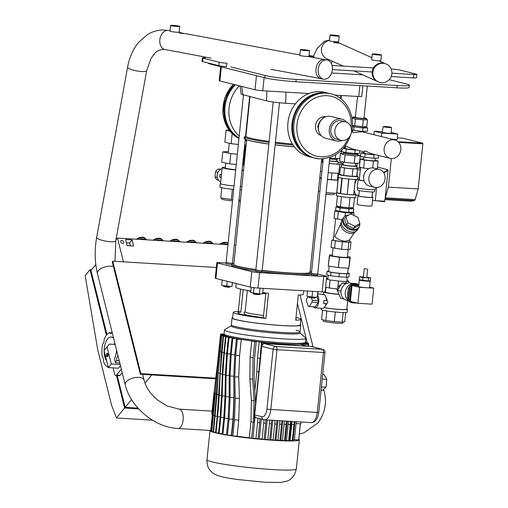 <?xml version="1.0" encoding="UTF-8"?>
<svg xmlns="http://www.w3.org/2000/svg" width="508" height="508" viewBox="0 0 508 508"><rect width="100%" height="100%" fill="white"/><g stroke="black" fill="none" stroke-linecap="round" stroke-linejoin="round"><path stroke-width="0.76" d="M145.009 383.115L151.702 374.936L215.633 378.79L140.341 374.25L140.837 373.647L112.738 261.207L216.344 267.456M140.341 374.25L112.243 261.817L112.738 261.207M297.434 303.498L307.251 342.786M215.709 378.162L140.837 373.647M120.637 366.344A16.415 7.83 93.5 0 1 119.659 366.725M106.407 355.924A1.727 0.826 93.5 0 1 106.47 354.152A1.727 0.826 93.5 0 1 107.252 353.289A1.727 0.826 93.5 0 1 107.893 354.108A1.727 0.826 93.5 0 1 107.823 355.873A1.727 0.826 93.5 0 1 107.042 356.737A1.727 0.826 93.5 0 1 106.407 355.924M107.975 354.749L107.804 355.822L107.677 355.327L107.271 355.429L108.039 355.155M107.518 355.117L107.512 354.267L108.134 354.825M120.682 241.865A1.727 1.27 -140.7 0 1 120.86 240.862A1.727 1.27 -140.7 0 1 122.434 240.633A1.727 1.27 -140.7 0 1 123.711 242.049A1.727 1.27 -140.7 0 1 123.533 243.053A1.727 1.27 -140.7 0 1 121.958 243.281A1.727 1.27 -140.7 0 1 120.682 241.865M127.095 245.624L125.565 239.516L132.131 239.909L133.661 246.018L127.095 245.624M130.372 245.821L129.654 242.938L126.371 242.741M132.131 239.909L129.654 242.938M120.479 365.722L118.453 368.198L108.35 367.589L104.07 350.476L109.347 344.094L115.164 344.443M107.048 346.843L111.322 363.95L108.35 367.589M120.174 364.484L111.322 363.95M116.542 349.955A12.954 6.185 93.5 0 1 114.491 358.692L115.494 362.712L119.793 362.972M107.677 355.327L108.185 355.327M107.633 354.768L107.969 354.565M107.753 354.825L108.255 354.889M107.556 354.857L108.077 354.889M107.556 355.263L108.064 355.263M121.349 369.189L116.529 375.069A2.877 1.372 93.5 0 1 115.748 375.501A2.877 1.372 93.5 0 1 114.681 374.142L113.113 367.875M114.776 342.887A12.954 6.185 -86.5 0 0 114.256 344.392M119.209 360.636L116.561 360.477A17.564 8.382 93.5 0 1 115.494 362.712M106.731 361.112A12.954 6.185 93.5 0 1 104.134 350.723M104.14 350.393A12.954 6.185 93.5 0 1 111.131 336.982A12.954 6.185 93.5 0 1 113.627 338.309M116.561 360.477A4.318 2.064 93.5 0 1 117.989 355.746M112.185 332.518A4.318 2.064 93.5 0 1 110.744 333.534A4.318 2.064 93.5 0 1 109.607 332.67L111.976 332.816M108.261 367.246A17.564 8.382 93.5 0 1 103.448 361.328A4.318 2.064 93.5 0 0 102.305 356.749A17.564 8.382 93.5 0 1 102.705 344.087A4.318 2.064 93.5 0 0 104.146 339.344A17.564 8.382 93.5 0 1 109.607 332.67M122.212 372.662L120.066 375.285A2.877 1.372 93.5 0 1 119.285 375.717L115.748 375.501M228.035 244.157L223.768 243.897L222.796 244.411M213.074 243.827L212.935 243.243L207.099 242.894L206.127 243.408M196.406 242.824L196.259 242.24L190.43 241.891L189.459 242.405M179.737 241.814L179.591 241.236L173.761 240.881L172.79 241.395M163.068 240.811L162.922 240.233L157.093 239.878L156.121 240.392M146.399 239.808L146.253 239.224L140.424 238.874L139.452 239.389M173.907 241.465L173.761 240.881M157.239 240.462L157.093 239.878M140.57 239.452L140.424 238.874M190.576 242.468L190.43 241.891M207.245 243.478L207.099 242.894M223.914 244.481L223.768 243.897M91.516 269.78L90.011 269.691L85.16 275.615L97.695 349.631L111.62 405.359L116.434 417.989L152.438 420.16M90.011 269.691L106.407 335.274M116.472 375.545L124.593 408.026L138.659 408.876M117.227 375.59L125.165 407.34L137.96 408.115M95.809 264.541L90.951 270.466L106.978 334.588M124.593 408.026L116.434 417.989M227.971 244.723L117.494 238.061L115.913 239.992M235.807 245.199L234.302 245.104M131.553 399.542L125.165 407.34M117.494 238.061L123.438 261.855M386.378 64.097L385.667 63.773A9.792 9.493 114.2 0 0 372.231 71.406A9.792 9.493 114.2 0 0 377.647 81.636L378.365 81.959A9.792 9.493 114.2 0 0 391.801 74.32A9.792 9.493 114.2 0 0 381.222 63.386A9.792 9.493 114.2 0 0 378.365 81.959M323.469 79.204L321.266 78.797A9.792 7.042 -79.4 0 1 320.497 78.588A9.792 7.042 -79.4 0 1 316.255 67.342A9.792 7.042 -79.4 0 1 324.86 59.55L327.063 59.957A9.792 7.042 -79.4 0 1 327.831 60.166A9.792 7.042 -79.4 0 1 332.073 71.418A9.792 7.042 -79.4 0 1 323.469 79.204A9.792 7.042 -79.4 0 1 322.701 79A9.792 7.042 -79.4 0 1 318.459 67.748A9.792 7.042 -79.4 0 1 327.063 59.957M330.06 35.084L329.47 40.792A4.604 0.362 5.9 0 0 336.213 41.808A4.604 0.362 5.9 0 0 338.633 41.739L339.223 36.03A4.604 0.362 5.9 0 0 332.48 35.014A4.604 0.362 5.9 0 0 330.06 35.084A4.604 0.362 5.9 0 0 336.798 36.1A4.604 0.362 5.9 0 0 339.223 36.03M372.262 54.026L371.672 59.741A4.604 0.362 5.9 0 0 378.416 60.757A4.604 0.362 5.9 0 0 380.841 60.687L381.425 54.978A4.604 0.362 5.9 0 0 374.688 53.962A4.604 0.362 5.9 0 0 372.262 54.026A4.604 0.362 5.9 0 0 379.006 55.042A4.604 0.362 5.9 0 0 381.425 54.978M179.756 26.416L179.165 32.125A4.604 0.362 -174.1 0 1 176.746 32.195A4.604 0.362 -174.1 0 1 170.002 31.178L170.593 25.47A4.604 0.362 -174.1 0 1 173.012 25.4A4.604 0.362 -174.1 0 1 179.756 26.416A4.604 0.362 -174.1 0 1 177.336 26.486A4.604 0.362 -174.1 0 1 170.593 25.47M309.562 50.641L308.972 56.35A4.604 0.362 -174.1 0 1 306.553 56.42A4.604 0.362 -174.1 0 1 299.809 55.404L300.393 49.695A4.604 0.362 -174.1 0 1 302.819 49.625A4.604 0.362 -174.1 0 1 309.562 50.641A4.604 0.362 -174.1 0 1 307.137 50.711A4.604 0.362 -174.1 0 1 300.393 49.695M338.023 42.805L335.185 42.094L333.629 42.647L339.566 43.18M179 51.975L177.483 51.81M179.045 51.975L181.883 52.686M184.588 33.661L179.419 33.058L181.026 32.798L183.909 33.509M391.154 69.005L392.227 69.069A5.759 0.451 -174.1 0 1 399.98 70.053L416.185 74.124A5.759 0.451 -174.1 0 1 416.865 74.409A5.759 0.451 -174.1 0 1 413.836 74.492L391.909 73.171M332.054 65.443L373.444 67.939M202.305 57.887L201.949 61.316A5.759 0.451 5.9 0 0 202.622 61.601L218.834 65.672A5.759 0.451 5.9 0 0 226.581 66.65L226.936 63.227A5.759 0.451 -174.1 0 1 219.183 62.243L202.978 58.172A5.759 0.451 -174.1 0 1 202.305 57.887A5.759 0.451 -174.1 0 1 205.327 57.804M331.61 72.987L362.769 74.86M391.179 76.575L413.48 77.921A5.759 0.451 5.9 0 0 416.509 77.832L416.865 74.409M372.154 71.984L332.365 69.583M342.055 140.481A11.227 9.83 -75.9 0 1 337.985 141.192A11.227 9.83 -75.9 0 1 336.404 140.945A11.227 9.83 -75.9 0 1 329.413 128.556A11.227 9.83 -75.9 0 1 340.284 118.923A11.227 9.83 -75.9 0 1 341.865 119.164A11.227 9.83 -75.9 0 1 346.634 122.244M336.404 140.945L325.596 138.233A11.227 9.83 -75.9 0 1 318.605 125.844A11.227 9.83 -75.9 0 1 329.482 116.211A11.227 9.83 -75.9 0 1 331.064 116.453L341.865 119.164M342.214 140.494A9.5 8.319 -75.9 0 1 340.874 140.291A9.5 8.319 -75.9 0 1 334.956 129.807A9.5 8.319 -75.9 0 1 344.157 121.647A9.5 8.319 -75.9 0 1 345.497 121.857A9.5 8.319 -75.9 0 1 351.415 132.34A9.5 8.319 -75.9 0 1 342.214 140.494M340.874 140.291L336.823 139.268A9.5 8.319 -75.9 0 1 330.905 128.784A9.5 8.319 -75.9 0 1 340.106 120.631A9.5 8.319 -75.9 0 1 341.446 120.841L345.497 121.857M323.742 117.799L323.082 117.761L322.396 118.847M323.609 117.894L323.082 117.761M319.018 124.181L317.614 126.39L318.421 128.416M318.497 126.606L317.614 126.39M364.026 117.837A6.794 0.533 -174.1 0 1 366.446 118.497A6.794 0.533 -174.1 0 1 362.877 118.599A6.794 0.533 -174.1 0 1 352.927 117.1A6.794 0.533 -174.1 0 1 355.435 116.948M366.446 118.497L366.332 119.64A6.794 0.533 -174.1 0 1 362.756 119.742A6.794 0.533 -174.1 0 1 352.812 118.243L352.927 117.1M351.961 118.186L355.378 119.05L363.315 119.882L362.604 126.733L366.795 126.632L367.5 119.78L366.344 119.488M352.825 118.078L351.942 118.097M362.604 126.733L352.419 125.336M354.673 125.901L355.378 119.05M363.315 119.882L367.5 119.78M367.309 86.036L363.982 118.243A4.318 0.337 -174.1 0 1 361.715 118.307A4.318 0.337 -174.1 0 1 355.39 117.354L357.549 96.463M369.589 280.829A5.474 0.432 -174.1 0 1 370.205 281.095L369.526 287.661A5.474 0.432 -174.1 0 1 366.649 287.744A5.474 0.432 -174.1 0 1 358.642 286.537L359.321 279.971A5.474 0.432 -174.1 0 1 359.772 279.851M370.205 281.095A5.474 0.432 -174.1 0 1 367.328 281.178A5.474 0.432 -174.1 0 1 359.321 279.971M369.068 280.88L369.062 280.975A4.318 0.337 -174.1 0 1 366.789 281.038A4.318 0.337 -174.1 0 1 360.47 280.086L360.477 279.991M366.782 269.03L364.255 268.649L366.782 269.03M367.69 269.005L366.808 277.571L365.9 277.597L363.372 277.216L364.255 268.649M366.846 277.165L370.662 277.901L362.96 277.584L359.518 276.879L363.41 276.847M370.662 277.901L370.364 280.759L368.23 280.956L359.22 279.737L359.518 276.879M368.23 280.956L368.529 278.098M362.661 280.441L362.96 277.584M359.581 287.318L373.723 288.169L372.072 304.159L357.924 303.308L359.581 287.318L352.019 285.42L358.718 285.82M369.583 287.128L373.723 288.169M352.019 285.42L350.361 301.409L357.924 303.308M358.826 284.759L351.784 284.334A1.727 1.511 104.1 0 0 350.088 285.96L348.615 300.234A1.727 1.511 104.1 0 0 349.707 302L350.787 302.273A1.727 1.511 -75.9 0 1 349.695 300.507L351.168 286.226A1.727 1.511 -75.9 0 1 352.863 284.607L358.807 284.969M354.882 302.539L351.034 302.311A1.727 1.511 -75.9 0 1 350.787 302.273A10.363 9.074 -75.9 0 0 351.206 302.571L352.285 302.838A10.363 9.074 -75.9 0 1 351.587 302.343M357.492 167.989L356.819 167.824M360.521 168.173L356.806 167.951M356.978 175.882L357.403 169.685M357.613 169.736L360.343 169.901M356.794 168.091L360.509 168.313M391.497 158.591A9.5 8.319 -75.9 0 1 390.157 158.388A9.5 8.319 -75.9 0 1 384.245 147.904A9.5 8.319 -75.9 0 1 393.446 139.751A9.5 8.319 -75.9 0 1 394.786 139.954A9.5 8.319 -75.9 0 1 400.698 150.438A9.5 8.319 -75.9 0 1 391.497 158.591M394.786 139.954L362.274 131.794L353.079 132.556L352.457 131.788L352.615 130.213M355.695 149.733A5.759 0.451 -174.1 0 1 345.872 148.692A5.759 0.451 -174.1 0 1 345.192 148.399L345.402 146.387L346.126 146.19L352.241 148.869L364.236 151.879M374.599 154.483A5.759 0.451 -174.1 0 1 364.776 153.435A5.759 0.451 -174.1 0 1 364.103 153.149L364.312 151.13L365.036 150.933L371.151 153.613L390.157 158.388M364.731 126.683L364.642 127.546A5.931 0.464 -174.1 0 1 361.525 127.635A5.931 0.464 -174.1 0 1 352.844 126.327L352.933 125.463M363.531 156.972L363.284 159.41A5.931 0.464 5.9 0 0 371.964 160.719A5.931 0.464 5.9 0 0 375.082 160.63L375.336 158.178M344.627 152.229L344.551 152.952A5.931 0.464 5.9 0 0 353.231 154.261A5.931 0.464 5.9 0 0 356.349 154.172L356.425 153.435M356.387 153.816A7.487 0.584 -174.1 0 1 357.899 154.33A7.487 0.584 -174.1 0 1 353.962 154.445A7.487 0.584 -174.1 0 1 343.002 152.794A7.487 0.584 -174.1 0 1 344.589 152.597M341.795 150.019L341.643 151.479L345.853 152.54L346.208 149.111L355.13 150.05L354.781 153.48L345.853 152.54M345.237 147.974L343.662 148.012M343.332 148.387L346.208 149.111M359.759 150.755L359.493 153.359L354.781 153.48M355.13 150.05L356.787 150.012M364.147 152.718L360.909 152.8L360.553 156.223L364.763 157.283L365.119 153.854L374.04 154.794L373.685 158.223L364.763 157.283M360.909 152.8L365.119 153.854M378.67 155.499L378.403 158.102L373.685 158.223M374.04 154.794L375.691 154.756M352.889 125.921L352.393 125.933M352.349 126.632L362.953 127.997L367.671 127.876L364.687 127.127M367.671 127.876L367.316 131.305L362.598 131.42L351.949 130.048M353.676 130.48L354.032 127.057M362.598 131.42L362.953 127.997M343.09 321.951L342.983 323.044A9.989 0.781 -174.1 0 1 335.42 323.024A9.989 0.781 -174.1 0 1 324.275 321.488A9.989 0.781 -174.1 0 1 323.107 320.986L323.215 319.894M321.348 308.267L321.221 309.537A13.043 1.022 5.9 0 0 340.309 312.414A13.043 1.022 5.9 0 0 347.167 312.223L347.459 309.366A13.043 1.022 5.9 0 0 346.837 308.978M324.199 307.594A13.043 1.022 5.9 0 0 340.608 309.562A13.043 1.022 5.9 0 0 347.459 309.366M325.66 289.814A4.896 4.286 -75.9 0 1 325.406 289.363M325.33 290.055A5.328 4.661 104.1 0 0 325.596 290.43M326.466 279.089L330.086 279.997L329.26 287.992A11.519 0.902 5.9 0 0 329.311 287.998L337.077 288.982L337.877 287.458A4.896 4.286 -75.9 0 1 340.754 285.134M338.9 293.986L336.734 288.9M348.456 300.755L346.627 300.298A8.871 7.76 -75.9 0 1 344.157 299.117A8.871 7.76 -75.9 0 1 344.056 299.034A8.871 7.76 -75.9 0 1 340.995 291.3A8.871 7.76 -75.9 0 1 341.014 291.154A8.871 7.76 -75.9 0 1 345.624 283.877A8.871 7.76 -75.9 0 1 345.738 283.813A8.871 7.76 -75.9 0 1 349.695 282.899A8.871 7.76 -75.9 0 1 350.945 283.096L352.774 283.553M348.069 291.097L347.669 294.964A9.557 8.369 -75.9 0 1 348.069 291.097L348.323 288.608L349.409 288.881A10.363 9.074 -75.9 0 1 349.866 288.099M355.321 284.143A9.557 8.369 -75.9 0 1 357.054 284.048A9.557 8.369 -75.9 0 1 358.407 284.251A9.557 8.369 -75.9 0 1 358.75 284.347L353.124 284.01L358.845 284.563M348.666 300.92A9.557 8.369 -75.9 0 1 345.789 290.017A9.557 8.369 -75.9 0 1 354.628 283.439A9.557 8.369 -75.9 0 1 355.975 283.642L358.407 284.251M324.275 307.524A12.383 0.972 5.9 0 0 340.296 309.48A12.383 0.972 5.9 0 0 346.805 309.296L347.707 300.565M323.723 291.973A12.383 0.972 5.9 0 0 339.077 294.437M325.666 296.481L327.876 302.076L325.006 306.521M317.627 295.104A7.055 3.365 93.5 0 1 318.719 301.669A7.055 3.365 93.5 0 1 314.985 307.886A7.055 3.365 93.5 0 1 313.315 306.775M323.583 303.238L326.079 303.536L323.552 303.384A7.055 3.365 -86.5 0 0 323.767 301.974A7.055 3.365 -86.5 0 0 323.844 300.533L326.371 300.685A7.055 3.365 -86.5 0 0 324.364 294.621L321.843 294.469A7.055 3.365 -86.5 0 0 320.885 294.107L317.748 293.916M321.272 294.176L322.993 294.538M327.914 278.651L326.485 278.879M330.086 279.997A11.519 0.902 5.9 0 0 330.137 280.003L338.468 281.064A11.519 0.902 5.9 0 0 338.538 281.07L346.215 281.534A11.519 0.902 5.9 0 0 346.259 281.534L348.786 281.127A11.519 0.902 5.9 0 0 348.774 281.121L346.926 280.657M308.21 296.437L306.642 298.831A6.045 2.883 93.5 0 0 306.445 300.717L308.286 306.286A6.045 2.883 93.5 0 0 308.985 306.514A6.045 2.883 93.5 0 0 309.181 306.508L312.052 302.12L318.11 302.489L315.239 306.876L309.181 306.508M317.221 297.326L318.306 300.603L312.242 300.234L311.461 297.859M312.242 300.234A6.045 2.883 93.5 0 1 312.052 302.12M318.306 300.603A6.045 2.883 93.5 0 1 318.11 302.489M315.239 306.876A6.045 2.883 93.5 0 1 315.043 306.876A6.045 2.883 93.5 0 1 314.846 306.851M314.985 307.886L322.561 308.337A7.055 3.365 -86.5 0 0 326.079 303.536M348.786 298.552A10.363 9.074 -75.9 0 1 348.494 297.72L347.415 297.453L347.669 294.964M352.285 302.838L357.27 303.143M353.835 284.461A10.363 9.074 -75.9 0 1 354.203 284.283M349.409 288.881L348.494 297.72M348.323 288.608A10.363 9.074 -75.9 0 1 350.063 286.207M352.406 284.372A10.363 9.074 -75.9 0 1 353.124 284.01M348.634 300.031A10.363 9.074 -75.9 0 1 347.415 297.453M340.97 291.224L337.458 290.341L342.157 282.924L347.116 283.223M345.669 283.807L342.157 282.924M344.087 299.11L340.576 298.228L337.458 290.341M346.215 281.534L346.043 283.159M337.877 287.458L338.538 281.07M346.088 283.166L346.259 281.534M348.786 281.127L348.596 282.924M325.933 287.153L325.425 292.081A10.655 0.838 5.9 0 0 339.02 294.291M345.707 312.534L344.761 321.685L342.176 322.097L334.334 321.621L325.819 320.542L321.621 319.488L322.586 310.147M325.819 320.542L326.803 310.966M334.334 321.621L335.324 312.02M342.176 322.097L343.167 312.547M329.26 287.992L325.641 287.084M338.468 281.064L337.795 287.579M329.311 287.998L330.137 280.003M348.215 268.18L347.675 273.374A9.557 0.749 -174.1 0 1 340.443 273.361A9.557 0.749 -174.1 0 1 329.787 271.888A9.557 0.749 -174.1 0 1 328.663 271.412L329.203 266.192M328.695 271.082L327.063 271.342L331.089 272.351L330.74 275.774L338.912 276.816L346.443 277.266L348.92 276.873L349.275 273.45L347.713 273.056M331.089 272.351L339.268 273.387L338.912 276.816M339.268 273.387L346.799 273.844L346.443 277.266M346.799 273.844L349.275 273.45M327.063 271.342L326.707 274.764L330.74 275.774M347.396 257.061A7.772 0.61 -174.1 0 1 347.555 257.2A7.772 0.61 -174.1 0 1 341.674 257.188A7.772 0.61 -174.1 0 1 333 255.994A7.772 0.61 -174.1 0 1 332.092 255.607A7.772 0.61 -174.1 0 1 332.276 255.499M328.295 266.052L329.355 255.778L339.401 257.302L338.341 267.583L328.295 266.052A11.951 0.94 5.9 0 1 328.263 266.046L329.711 254.87A11.951 0.94 -174.1 0 1 329.743 254.87L332.321 255.022M338.411 267.589L339.471 257.308L349.898 257.937L348.837 268.218L338.411 267.589A11.951 0.94 5.9 0 1 338.341 267.583M348.875 268.218L350.317 257.042L348.875 268.218A11.951 0.94 5.9 0 1 348.837 268.218M350.317 257.042A11.951 0.94 -174.1 0 0 350.285 257.035L347.447 256.597M343.192 218.072L342.03 219.85A9.214 6.217 33.2 0 0 341.662 224.403A9.214 6.217 33.2 0 0 349.199 231.508A9.214 6.217 33.2 0 0 357.454 229.934L358.616 228.156A9.214 6.217 -146.8 0 1 350.368 229.73A9.214 6.217 -146.8 0 1 342.824 222.625A9.214 6.217 -146.8 0 1 343.192 218.072A9.214 6.217 -146.8 0 1 343.827 217.31M354.178 232.835L349.447 240.068L345.269 241.249C340.773 240.735 337.268 239.173 334.759 236.563L340.684 224.009M349.644 239.763L349.434 241.814A8.064 0.635 -174.1 0 1 345.199 241.935A8.064 0.635 -174.1 0 1 333.394 240.157L335.61 218.757M359.734 223.78A9.1 6.134 -146.8 0 1 359.099 227.203A9.1 6.134 -146.8 0 1 353.847 229.362A9.1 6.134 -146.8 0 1 345.237 224.784A9.1 6.134 -146.8 0 1 343.872 217.24A9.1 6.134 -146.8 0 1 348.723 215.068M359.099 227.203L358.521 228.092A9.1 6.134 -146.8 0 1 353.263 230.251A9.1 6.134 -146.8 0 1 344.653 225.679A9.1 6.134 -146.8 0 1 343.287 218.129L343.872 217.24M345.878 216.637L344.481 218.77L346.52 224.949L347.916 222.815L354.927 226.27L359.893 223.539L357.848 217.361L350.837 213.906L345.878 216.637L347.916 222.815M359.893 223.539L358.496 225.673L353.53 228.403L346.52 224.949M354.927 226.27L353.53 228.403M350.977 241.897L350.209 249.32L348.075 249.657L341.592 249.263L331.083 247.504L331.851 240.081L342.36 241.84L348.844 242.233L350.977 241.897L349.466 241.516M333.432 239.827L331.851 240.081M341.332 221.971A8.636 5.823 33.2 0 0 345.389 231.546A8.636 5.823 33.2 0 0 355.784 231.426M342.049 219.818L334.093 218.383L334.861 210.96L345.37 212.719L345.021 216.065M338.328 211.83L337.56 219.253M359.054 227.273A9.214 6.217 -146.8 0 1 358.616 228.156M345.37 212.719L351.853 213.112L351.726 214.344M336.76 210.655L334.861 210.96M351.853 213.112L353.987 212.769L351.98 212.268M353.987 212.769L353.727 215.329M334.556 248.374L335.318 240.951M341.592 249.263L342.36 241.84M348.075 249.657L348.844 242.233M350.907 207.689L350.825 208.483A6.02 0.47 -174.1 0 1 346.272 208.477A6.02 0.47 -174.1 0 1 339.56 207.55A6.02 0.47 -174.1 0 1 338.855 207.251L338.931 206.458M353.409 212.23L348.698 212.35L339.769 211.411L335.559 210.356L335.915 206.927L340.125 207.982L349.047 208.921L353.765 208.807L353.409 212.23M349.047 208.921L348.698 212.35M340.125 207.982L339.769 211.411M338.893 206.851L335.915 206.927M353.765 208.807L350.863 208.077M336.836 192.443A9.792 0.768 5.9 0 0 336.575 192.583L336.283 195.44A9.792 0.768 5.9 0 0 350.609 197.599A9.792 0.768 5.9 0 0 355.759 197.453L356.051 194.596A9.792 0.768 5.9 0 0 356.006 194.513L355.422 194.475L354.159 190.335M336.575 192.583A9.792 0.768 5.9 0 0 350.907 194.742A9.792 0.768 5.9 0 0 356.051 194.596M339.712 174.066A9.792 0.768 5.9 0 0 338.461 174.314L338.169 177.165A9.792 0.768 5.9 0 0 352.501 179.324A9.792 0.768 5.9 0 0 357.645 179.178L357.937 176.327A9.792 0.768 5.9 0 0 356.768 175.831M338.461 174.314A9.792 0.768 5.9 0 0 352.793 176.473A9.792 0.768 5.9 0 0 357.937 176.327M389.255 127.508A4.102 0.324 -174.1 0 1 383.248 126.6A4.102 0.324 -174.1 0 1 385.407 126.543A4.102 0.324 -174.1 0 1 391.414 127.444A4.102 0.324 -174.1 0 1 389.255 127.508M391.414 127.444L391.325 133.204A4.604 0.362 -174.1 0 1 388.899 133.274A4.604 0.362 -174.1 0 1 382.156 132.258L383.248 126.6M373.869 134.703L374.225 131.204L381.787 133.102L381.432 136.601M382.27 131.693L374.225 131.204M397.142 139.516L397.7 134.061L381.787 133.102M397.7 134.061L391.331 132.467M397.142 139.49L391.731 139.186M391.325 158.579L388.379 187.141L385.312 197.79A1.727 0.826 93.5 0 1 385.153 198.196L388.029 170.358L387.82 169.723L377.469 167.119M385.007 199.631L409.308 201.098A64.637 30.848 -86.5 0 0 414.445 200.514A1.727 0.826 -86.5 0 0 415.112 199.587L418.179 188.938L422.84 143.828L422.631 143.186L402.888 138.233L397.307 137.897L402.914 138.239M388.379 187.141L418.179 188.938M375.977 200.762L384.537 201.701L385.153 198.196M372.516 200.565L384.848 201.193M375.285 200.73L376.644 187.56M383.858 172.955L388.029 170.358M383.603 172.555L387.82 169.723M372.631 191.973L372.11 196.996M354.838 183.744L356.743 179.407M348.647 179.019L347.25 194.443L353.695 194.831L355.289 179.432M348.844 179.038L347.25 194.443M342.202 178.213L340.614 193.573L347.059 194.393M338.398 177.362L336.81 192.691L340.614 193.573M353.701 194.748L355.422 194.475M341.503 196.666L340.449 206.839L348.977 207.734L353.485 207.62L354.508 197.695M350.031 197.561L348.977 207.734M337.452 195.936L336.429 205.829L340.449 206.839M341.846 178.156L340.258 193.554M341.217 166.98L340.443 166.999L339.674 174.422L343.7 175.431L352.228 176.327L356.73 176.219L357.499 168.796L356.743 168.605A7.804 0.61 5.9 0 1 356.737 168.612A7.804 0.61 5.9 0 0 356.737 168.612L356.991 166.154A7.804 0.61 -174.1 0 1 356.991 166.173A7.804 0.61 -174.1 0 1 349.072 165.951A7.804 0.61 -174.1 0 1 341.471 164.554A7.804 0.61 -174.1 0 1 341.471 164.535A7.804 0.61 -174.1 0 1 343.084 164.344M340.443 166.999L344.462 168.008L352.99 168.904L357.499 168.796M352.99 168.904L352.228 176.327M344.462 168.008L343.7 175.431M355.702 163.265L355.416 165.995A6.217 0.489 5.9 0 0 355.416 165.995A6.217 0.489 5.9 0 0 355.416 165.983A6.217 0.489 5.9 0 1 349.104 165.83A6.217 0.489 5.9 0 1 343.046 164.713A6.217 0.489 5.9 0 1 343.046 164.7M341.471 164.554L341.217 167.005A7.804 0.61 5.9 0 0 341.217 167.005A7.804 0.61 5.9 0 0 348.818 168.408A7.804 0.61 5.9 0 0 356.737 168.624M355.454 165.627A7.804 0.61 -174.1 0 1 356.991 166.154M360.248 155.746L359.48 163.17L354.241 163.303L344.329 162.255L345.097 154.832L355.009 155.88L360.248 155.746L357.816 155.137M354.241 163.303L355.009 155.88M344.329 162.255L339.649 161.08L340.417 153.657L345.097 154.832M342.919 153.6L340.417 153.657M334.194 193.192L334.061 194.437A7.201 0.565 -174.1 0 1 325.958 194.164M333.705 193.167A7.201 0.565 -174.1 0 1 326.111 192.735L336.499 193.332M329.597 158.979A7.055 0.552 5.9 0 0 333.845 159.353A7.055 0.552 5.9 0 0 337.553 159.252L337.636 158.496M329.394 160.909A6.217 0.489 5.9 0 0 333.248 161.252A6.217 0.489 5.9 0 0 336.518 161.163L336.696 159.423M336.556 160.795A7.804 0.61 -174.1 0 1 338.093 161.322A7.804 0.61 -174.1 0 1 333.991 161.442A7.804 0.61 -174.1 0 1 329.381 161.036M329.127 163.493A7.804 0.61 5.9 0 0 331.47 163.728A7.804 0.61 5.9 0 0 333.737 163.894A7.804 0.61 5.9 0 0 335.655 163.976A7.804 0.61 5.9 0 0 337.839 163.779L338.093 161.322M341.903 163.335A2.305 1.099 -86.5 0 0 341.198 162.687L338.722 162.535M343.154 163.652L337.985 162.35M327.47 179.572L338.023 180.213L336.76 192.462M335.655 163.976L341.459 164.668M339.674 164.224L338.728 173.355L328.174 172.72M338.087 173.317L337.388 180.048L338.023 180.213M318.389 191.167L319.862 191.535M319.742 178.029L321.221 178.403M321.278 177.87L319.773 177.781M327.489 179.343A6.077 0.476 5.9 0 0 331.273 179.68L337.388 180.048M320.453 171.177L321.932 171.552M329.12 163.582L331.47 163.728M323.12 160.007A7.804 0.61 -174.1 0 1 322.574 159.722L322.32 162.179A7.804 0.61 5.9 0 0 322.44 162.306A7.804 0.61 5.9 0 0 322.866 162.465M322.351 161.849L321.424 161.792M321.399 162.039L322.44 162.306M322.574 159.722A7.804 0.61 -174.1 0 1 323.171 159.55M341.065 153.645L341.338 151.003L340.881 150.889M340.741 151.016L341.338 151.003M339.922 158.445L335.337 158.553L335.731 154.749M335.337 158.553L329.698 157.963M374.733 187.344L369.507 186.036A9.239 8.09 -75.9 0 1 363.645 176.581A9.239 8.09 -75.9 0 1 374.009 168.104L379.235 169.418A9.239 8.09 -75.9 0 1 385.089 178.873A9.239 8.09 -75.9 0 1 374.733 187.344A9.239 8.09 -75.9 0 1 368.878 177.895A9.239 8.09 -75.9 0 1 379.235 169.418M360.604 167.373L359.321 179.781A7.772 0.61 5.9 0 0 364.115 180.842M363.595 177.381L364.103 174.422M359.359 179.426A9.011 0.705 5.9 0 0 358.089 179.654L357.264 187.649A9.011 0.705 5.9 0 0 370.459 189.63A9.011 0.705 5.9 0 0 375.196 189.497L375.406 187.484M358.089 179.654A9.011 0.705 5.9 0 0 364.16 180.95M357.619 187.884L357.403 189.967A8.636 0.679 5.9 0 0 370.046 191.872A8.636 0.679 5.9 0 0 374.587 191.745L374.802 189.662M359.366 190.608L358.819 195.885A6.623 0.521 5.9 0 0 368.51 197.345A6.623 0.521 5.9 0 0 371.989 197.25L372.535 191.967M358.845 195.612A7.487 0.584 5.9 0 0 357.956 195.796L357.073 204.362A7.487 0.584 5.9 0 0 368.033 206.013A7.487 0.584 5.9 0 0 371.964 205.899L372.853 197.339A7.487 0.584 5.9 0 0 372.021 196.977M357.956 195.796A7.487 0.584 5.9 0 0 368.916 197.447A7.487 0.584 5.9 0 0 372.853 197.339M368.91 168.688L363.639 168.135L359.429 167.075L360.255 159.08L364.465 160.141L373.393 161.08L378.104 160.96L375.126 160.21M377.279 168.929L378.104 160.96M363.322 159.004L360.255 159.08M363.639 168.135L364.465 160.141M372.688 167.907L373.393 161.08M321.405 386.937L326.015 387.217L326.835 379.305L324.002 374.536L322.694 374.46M322.224 379.025L326.835 379.305M321.062 390.284L322.364 390.36L326.015 387.217M248.107 114.967A12.211 10.687 -75.9 0 1 247.834 114.148M319.532 158.82A33.109 28.981 -75.9 0 1 314.865 158.102A33.109 28.981 -75.9 0 1 302.19 150.597A33.109 28.981 -75.9 0 1 296.628 113.506A33.109 28.981 -75.9 0 1 326.32 93.154A33.109 28.981 -75.9 0 1 330.987 93.872L329.908 93.599A33.109 28.981 104.1 0 0 325.241 92.881A33.109 28.981 104.1 0 0 293.173 121.298A33.109 28.981 104.1 0 0 313.785 157.829A33.109 28.981 104.1 0 0 314.331 157.963M321.145 135.528A9.703 8.49 -75.9 0 1 315.659 124.676A9.703 8.49 -75.9 0 1 324.999 116.637A9.703 8.49 -75.9 0 1 325.863 116.738M329.501 93.504A33.109 28.981 104.1 0 0 329.095 93.396A33.109 28.981 104.1 0 0 324.428 92.678A33.109 28.981 104.1 0 0 292.367 121.094A33.109 28.981 104.1 0 0 312.979 157.626A33.109 28.981 104.1 0 0 313.385 157.728M329.095 93.396L325.044 92.38A33.109 28.981 104.1 0 0 320.377 91.662A33.109 28.981 104.1 0 0 288.315 120.078A33.109 28.981 104.1 0 0 308.928 156.61L312.979 157.626M318.891 131.432A9.703 8.49 -75.9 0 1 318.141 127.718M318.408 125.139A9.703 8.49 -75.9 0 1 321.939 119.285M248.876 104.115A12.211 10.687 -75.9 0 1 249.307 103.334M240.1 86.023L241.167 94.221L266.56 100.863C271.336 101.924 277.698 102.73 285.655 103.283L295.408 103.873M220.662 66.688L219.221 80.664A5.759 0.451 5.9 0 0 219.894 80.95L255.01 89.764A5.759 0.451 5.9 0 0 262.763 90.748L308.908 93.529M334.632 95.079L358.737 96.533A5.759 0.451 5.9 0 0 361.766 96.45L362.871 85.763M239.376 85.839A33.109 28.981 104.1 0 0 237.363 134.322A33.109 28.981 104.1 0 0 239.198 136.093M245.161 140.062A33.109 28.981 104.1 0 0 246.609 140.703M235.325 84.823A33.109 28.981 104.1 0 0 233.312 133.306A33.109 28.981 104.1 0 0 239.014 137.909M245.104 140.595A33.109 28.981 104.1 0 0 245.18 140.614L245.104 140.595A33.109 28.981 104.1 0 0 245.986 140.818L246.577 140.964M234.512 84.62A33.109 28.981 104.1 0 0 232.499 133.102A33.109 28.981 104.1 0 0 238.989 138.163M245.18 140.614A33.109 28.981 104.1 0 0 245.586 140.71M309.055 55.518L313.5 56.147L309.016 55.893M308.578 56.458L314.02 56.794L313.5 56.147M208.21 63.005L208.204 63.094A23.031 1.81 5.9 0 0 210.909 64.243L264.928 77.8A23.031 1.81 5.9 0 0 295.942 81.731L396.964 87.821A23.031 1.81 5.9 0 0 409.073 87.478L409.308 85.192A23.031 1.81 -174.1 0 1 397.205 85.534L296.177 79.445A23.031 1.81 -174.1 0 1 265.17 75.514L230.88 66.91M389.198 79.673L406.603 84.042A23.031 1.81 -174.1 0 1 409.308 85.192M260.033 293.897L253.543 293.599L253.155 293.205M253.143 293.446L253.987 294.202L259.366 294.665L259.994 294.157M251.231 287.268L250.679 292.583L259.436 293.916L262.579 293.834L263.15 288.347M254.07 287.68L253.486 293.287M260.033 288.163L259.436 293.916M262.179 270.351A38.297 3.004 5.9 0 0 289.865 272.936A38.297 3.004 5.9 0 0 309.994 272.364L321.723 158.877M246.691 139.878L233.813 264.49A38.297 3.004 5.9 0 0 255.892 269.526M245.237 139.287L232.416 263.354L226.117 262.7L232.416 263.354L232.366 263.843M329.749 157.499L317.69 274.161L311.391 273.507L317.69 274.161L317.576 275.298L311.277 274.65L311.391 273.507L313.055 273.463M279.495 102.781L262.128 270.808L255.829 270.154L262.128 270.808L262.014 271.951L255.708 271.297L255.829 270.154L257.493 270.11M230.321 286.423L228.479 286.728L223.45 285.706M223.431 285.991L223.945 286.62L228.149 287.236L229.654 287.211L230.283 286.696M222.225 280.029L221.666 285.439L231.972 286.518L232.524 282.613M227.235 281.286L226.727 286.207M232.378 282.581L231.972 286.518M308.705 296.799L309.22 297.428L313.43 298.044L314.928 298.018L315.557 297.504L308.724 296.513M312.585 291.332L312.001 297.015L317.252 297.326L317.983 291.656M317.837 291.649L317.252 297.326M307.486 291.021L306.946 296.247L312.001 297.015M262.039 271.653A40.31 3.162 5.9 0 0 290.697 274.32A40.31 3.162 5.9 0 0 311.328 274.161M262.16 270.51A40.31 3.162 5.9 0 0 290.811 273.177A40.31 3.162 5.9 0 0 311.442 273.018M311.544 272.021A40.31 3.162 5.9 0 0 310.096 271.386M231.781 264.573L225.996 263.843L226.117 262.7L227.781 262.655M322.123 291.903A5.759 0.451 5.9 0 0 325.152 291.821L326.746 276.403A5.759 0.451 -174.1 0 1 323.717 276.485L322.123 291.903L257.969 288.036L259.563 272.618A5.759 0.451 -174.1 0 1 251.809 271.64L250.222 287.058A5.759 0.451 5.9 0 0 257.969 288.036M317.71 274.015L326.066 276.117A5.759 0.451 -174.1 0 1 326.746 276.403M233.915 263.5L232.41 263.411M226.079 263.03L219.856 262.655A5.759 0.451 -174.1 0 0 216.833 262.744L215.24 278.162A5.759 0.451 5.9 0 0 215.913 278.447L250.222 287.058M215.913 278.447L217.507 263.03A5.759 0.451 -174.1 0 1 216.833 262.744M217.507 263.03L251.809 271.64M259.563 272.618L323.717 276.485M233.915 263.512A40.31 3.162 5.9 0 0 231.807 264.287L231.692 265.43A40.31 3.162 5.9 0 0 255.759 270.84M231.807 264.287A40.31 3.162 5.9 0 0 255.873 269.697M262.706 292.614A33.973 2.667 5.9 0 0 268.503 293.262L265.906 318.389A33.973 2.667 -174.1 0 1 233.21 312.331L232.62 318.04A33.973 2.667 5.9 0 0 282.353 325.533A33.973 2.667 5.9 0 0 300.209 325.025L300.8 319.316A33.973 2.667 -174.1 0 1 295.707 320.186L298.304 295.059A33.973 2.667 5.9 0 0 303.397 294.189L303.746 290.798M295.993 317.424A33.973 2.667 -174.1 0 1 300.8 319.316M295.815 319.17A29.369 2.305 5.9 0 0 296.221 318.846A29.369 2.305 5.9 0 0 295.891 318.446M262.223 317.621A22.168 1.74 -174.1 0 1 247.498 315.22M263.576 315.468A22.168 1.74 -174.1 0 1 247.739 312.941A22.168 1.74 -174.1 0 1 245.129 311.836L247.345 290.43M265.824 293.77A22.168 1.74 -174.1 0 1 262.63 293.376L265.824 293.77M247.459 290.449L250.8 291.446A22.168 1.74 -174.1 0 1 249.98 291.243M281.915 332.454A34.55 2.711 5.9 0 0 300.076 331.94A34.55 2.711 -174.1 0 1 273.926 331.876A34.55 2.711 -174.1 0 1 235.401 326.561A34.55 2.711 -174.1 0 1 231.343 324.834A34.55 2.711 5.9 0 0 281.915 332.454M232.67 317.551A34.55 2.711 5.9 0 0 232.048 317.983A34.55 2.711 5.9 0 0 282.626 325.603A34.55 2.711 5.9 0 0 300.787 325.088A34.55 2.711 5.9 0 0 300.26 324.536M265.906 318.389L263.341 317.748L265.9 292.983M243.186 289.662L240.868 312.109L238.303 311.461L240.614 289.103M236.188 283.534L235.807 287.211A33.973 2.667 5.9 0 0 250.844 291.001M233.21 312.331A33.973 2.667 -174.1 0 1 238.303 311.461M240.868 312.109A29.369 2.305 5.9 0 0 237.795 312.807A29.369 2.305 5.9 0 0 263.341 317.748M304.152 342.932L304.108 343.319A39.732 3.118 -174.1 0 1 299.98 344.265A39.732 3.118 -174.1 0 1 265.176 342.43A39.732 3.118 -174.1 0 1 229.737 337.134A39.732 3.118 -174.1 0 1 225.063 335.153L225.108 334.766M299.974 332.937L305.581 337.928A40.888 3.207 -174.1 0 1 305.784 338.303L305.371 342.297A40.888 3.207 -174.1 0 1 274.434 342.227A40.888 3.207 -174.1 0 1 228.841 335.934A40.888 3.207 -174.1 0 1 224.034 333.889L224.447 329.895A40.888 3.207 -174.1 0 1 224.726 329.578L231.235 325.831M305.784 338.303A40.888 3.207 -174.1 0 1 274.847 338.226A40.888 3.207 -174.1 0 1 229.254 331.934A40.888 3.207 -174.1 0 1 224.447 329.895M296.018 330.213A34.55 2.711 -174.1 0 1 300.076 331.94L299.961 333.083A34.55 2.711 -174.1 0 1 273.812 333.019A34.55 2.711 -174.1 0 1 235.28 327.704A34.55 2.711 -174.1 0 1 231.223 325.977L232.048 317.983M298.818 439.153A44.914 3.524 -174.1 0 1 299.352 439.788A44.914 3.524 -174.1 0 1 265.36 439.706A44.914 3.524 -174.1 0 1 215.271 432.797A44.914 3.524 -174.1 0 1 209.994 430.555A44.914 3.524 -174.1 0 1 210.02 430.466A44.914 3.524 -174.1 0 1 210.649 430.047M261.906 344.907L262.153 342.481L266.262 343.51L306.648 346.189M254.845 390.836L256.838 371.538L258.756 372.021M302.508 344.9L302.584 344.157A40.31 3.162 -174.1 0 1 300.311 344.348L306.673 345.948M294.405 439.68L296.075 423.558L300.336 423.812L298.672 439.934L294.405 439.68A40.31 3.162 -174.1 0 1 293.072 440.03M296.075 423.558L296.266 421.71M302.584 344.157L308.172 344.494A44.914 3.524 5.9 0 0 308.477 344.405L308.286 346.291M304.279 344.157L304.324 343.745A40.31 3.162 -174.1 0 1 303.073 344.081L308.477 344.405M304.324 343.745L308.585 344.005A44.342 3.48 5.9 0 0 308.661 343.903L308.413 346.297M308.521 343.897L308.566 343.484L304.667 343.249A40.31 3.162 -174.1 0 1 304.686 343.383A40.31 3.162 -174.1 0 1 304.483 343.649L308.661 343.903M308.566 343.484A44.342 3.48 5.9 0 0 308.451 343.376L304.603 343.141A40.31 3.162 -174.1 0 0 304.324 342.894M304.825 342.748L307.683 342.919A44.342 3.48 5.9 0 0 307.41 342.798L305.035 342.652M305.378 342.265L306.057 342.303A44.342 3.48 5.9 0 0 305.645 342.176L305.391 342.163M224.149 334.175L220.999 333.985A44.914 3.524 5.9 0 0 220.694 334.067L220.656 334.474M224.263 334.283L220.694 334.067M220.612 334.988A44.342 3.48 5.9 0 0 220.726 335.096L211.849 431.61A44.342 3.48 5.9 0 1 211.582 431.489L220.612 334.988L224.511 335.223A40.31 3.162 -174.1 0 1 224.492 335.096A40.31 3.162 -174.1 0 1 224.688 334.823L220.516 334.569A44.342 3.48 5.9 0 1 220.593 334.474L224.854 334.728A40.31 3.162 -174.1 0 1 224.942 334.689M221.494 335.559A44.342 3.48 5.9 0 0 221.761 335.674L218.275 373.209L216.986 394.538L213.614 432.232A44.342 3.48 5.9 0 1 213.208 432.105L221.494 335.559L225.184 335.782A40.31 3.162 -174.1 0 1 224.574 335.331L220.726 335.096M223.12 336.169A44.342 3.48 5.9 0 0 223.526 336.296L220.212 373.844L218.84 403.2L216.052 432.892A44.342 3.48 5.9 0 1 215.513 432.759L217.176 416.636L221.456 352.292L223.12 336.169L226.695 336.385A40.31 3.162 -174.1 0 1 225.425 335.896L221.761 335.674M225.425 336.823A44.342 3.48 5.9 0 0 225.965 336.963L224.301 353.085L222.815 374.51L222.186 395.878L220.815 417.474L219.151 433.597A44.342 3.48 5.9 0 1 218.478 433.451L220.142 417.328L221.532 395.891L222.631 366.516L225.425 336.823L228.962 337.039A40.31 3.162 -174.1 0 1 227.089 336.512L223.526 336.296M228.39 337.515A44.342 3.48 5.9 0 0 229.064 337.661L227.4 353.784L226.079 375.228L225.787 396.615L224.593 418.217L222.923 434.34A44.342 3.48 5.9 0 1 222.117 434.188L223.78 418.065L225 396.615L225.361 375.234L226.727 353.638L228.39 337.515L231.953 337.731A40.31 3.162 -174.1 0 1 229.502 337.172L225.965 336.963M232.029 338.252A44.342 3.48 5.9 0 0 232.842 338.404L231.172 354.527L230.035 375.977L230.105 397.389L229.108 419.005L227.444 435.127A44.342 3.48 5.9 0 1 226.479 434.962L228.143 418.84L229.171 397.383L229.178 375.977L230.359 354.374L232.029 338.252L235.687 338.474A40.31 3.162 -174.1 0 1 232.639 337.877L229.064 337.661M236.391 339.033A44.342 3.48 5.9 0 0 237.357 339.192L235.693 355.314L234.753 376.777L235.255 398.215L234.493 419.843L232.829 435.966A44.342 3.48 5.9 0 1 231.673 435.794L233.337 419.671L234.144 398.196L233.737 376.771L234.721 355.155L236.391 339.033L240.24 339.261A40.31 3.162 -174.1 0 1 236.531 338.626L232.842 338.404M250.952 421.646L253.238 422.218L251.568 438.34L249.288 437.769L250.952 421.646L251.377 400.183L249.86 378.72L250.114 357.054L251.778 340.931A40.31 3.162 -174.1 0 1 241.256 339.427L237.357 339.192M251.778 340.931L254.768 341.687A44.914 3.524 5.9 0 0 256.229 341.859L254.565 357.981L254.152 379.451L255.524 403.219L253.556 422.3L254.051 400.85L252.724 379.438L253.098 357.81L254.768 341.687M256.838 371.538L257.537 357.956L259.201 341.833A40.31 3.162 -174.1 0 1 253.34 341.135L256.229 341.859M259.201 341.833L261.48 342.405A44.342 3.48 5.9 0 0 262.153 342.481M294.957 421.634L292.989 440.836A44.342 3.48 5.9 0 1 292.31 440.861L294.278 421.589M292.31 440.861L290.074 440.296L292.011 421.456M290.074 440.296A40.31 3.162 -174.1 0 1 289.433 440.328M291.363 421.411L289.37 440.893A44.342 3.48 5.9 0 1 288.588 440.887L290.582 421.367M261.315 419.043L259.29 439.122A44.342 3.48 5.9 0 1 258.051 439.007L260.09 418.738M288.588 440.887L286.531 440.373L288.487 421.24M286.531 440.373A40.31 3.162 -174.1 0 1 285.337 440.366M287.293 421.17L285.293 440.83A44.342 3.48 5.9 0 1 284.429 440.804L286.429 421.119M284.429 440.804L282.467 440.315L284.442 420.999M282.467 440.315A40.31 3.162 -174.1 0 1 280.861 440.265M282.823 420.897L280.816 440.671A44.342 3.48 5.9 0 1 279.876 440.626L281.883 420.84M279.876 440.626L277.971 440.15L279.952 420.726M277.971 440.15A40.31 3.162 -174.1 0 1 276.015 440.055M277.984 420.605L275.977 440.423A44.342 3.48 5.9 0 1 274.968 440.36L276.974 420.548M214.173 396.45L210.737 430.511M217.38 364.744L213.722 395.173L214.293 395.205M212.281 414.28L211.747 414.249L213.722 395.173M214.465 393.408L210.807 431.032A44.342 3.48 5.9 0 1 210.699 430.924L214.465 393.408M220.516 334.569L216.783 370.465M253.238 422.218L253.556 422.3M255.022 416.928L252.908 438.48A44.342 3.48 5.9 0 1 251.568 438.34M259.169 368.027L261.48 342.405M272.79 420.294L270.783 440.08A44.342 3.48 5.9 0 1 269.704 440.004L271.704 420.23M267.227 419.957L265.233 439.649A44.342 3.48 5.9 0 1 264.077 439.553L266.065 419.887M300.336 423.812L300.933 423.85L301.123 422.002L300.933 423.85M298.672 439.934A44.342 3.48 5.9 0 0 298.742 439.839L300.399 423.818M307.988 346.272L308.172 344.494M308.35 346.291L308.585 344.005M307.638 343.325L307.683 342.919M306.013 342.716L306.057 342.303M211.626 431.082L210.807 431.032M225.425 335.896L225.381 336.309M224.574 335.331L224.53 335.737M213.252 431.692L211.849 431.61M236.531 338.626L236.487 339.039M233.782 379.806L233.947 397.618L233.013 419.24L231.343 435.362L227.444 435.127M241.256 339.427L239.592 355.549L238.728 377.019L239.408 398.462L238.754 420.097L237.09 436.22L232.829 435.966M232.639 337.877L232.594 338.29M226.517 434.556L222.923 434.34M269.704 440.004L267.792 439.522L269.761 420.11M274.968 440.36L273.075 439.884L275.057 420.434M215.557 432.346L213.614 432.232M229.502 337.172L229.457 337.585M222.155 433.775L219.151 433.597M249.288 437.769A40.31 3.162 -174.1 0 1 237.09 436.22M231.712 435.42A40.31 3.162 -174.1 0 1 231.343 435.362M273.075 439.884A40.31 3.162 -174.1 0 1 270.821 439.738M267.792 439.522A40.31 3.162 -174.1 0 1 265.265 439.325M264.077 439.553L262.103 439.058A40.31 3.162 -174.1 0 1 259.328 438.804M258.051 439.007L255.969 438.48A40.31 3.162 -174.1 0 1 252.94 438.169M218.516 433.045L216.052 432.892M255.969 438.48L258 418.211M262.103 439.058L264.065 419.729M227.089 336.512L227.051 336.925M229.051 130.162L229.019 130.499A9.703 0.762 5.9 0 0 229.553 130.81M236.264 164.503L229.724 163.887L230.784 153.607L222.771 151.905L228.41 151.486M229.724 163.887L221.71 162.179L222.771 151.905M244.602 153.321L245.288 153.467M245.142 154.851L243.63 154.826M244.081 165.132L243.383 165.183L244.443 154.902M237.325 154.229L230.784 153.607M243.383 165.183L242.57 165.106M246.17 144.913L244.653 144.964M229.006 130.105L226.098 130.2L229.775 131.089M238.335 144.443L231.121 143.701L224.86 142.196L226.098 130.2M231.121 143.701L232.156 133.674M232.505 200.901A9.989 0.781 -174.1 0 1 221.647 198.99L221.742 198.082M240.347 201.289A9.989 0.781 -174.1 0 1 238.83 201.301M225.8 163.049L225.292 167.913A9.557 0.749 5.9 0 0 226.416 168.396A9.557 0.749 5.9 0 0 235.725 169.742M220.574 183.375A12.954 1.016 5.9 0 0 220.262 183.553L219.907 186.982A12.954 1.016 5.9 0 0 221.431 187.63A12.954 1.016 5.9 0 0 233.686 189.427M220.262 183.553A12.954 1.016 5.9 0 0 221.786 184.201A12.954 1.016 5.9 0 0 234.042 185.998A12.668 0.997 5.9 0 1 222.04 184.22A12.668 0.997 5.9 0 1 220.548 183.585L222.199 167.596A12.668 0.997 5.9 0 0 223.691 168.231A12.668 0.997 5.9 0 0 235.699 169.989M225.361 167.265A12.668 0.997 5.9 0 0 222.199 167.596M221.253 176.752A5.41 4.737 -75.9 0 1 221.278 175.781A5.41 4.737 -75.9 0 1 221.456 174.822M222.098 168.624A7.055 6.172 104.1 0 0 217.138 175.019A7.055 6.172 104.1 0 0 220.72 181.928M221.177 177.527A7.055 6.172 -75.9 0 1 221.171 177.47L219.818 177.133A7.055 6.172 -75.9 0 1 219.837 175.698A7.055 6.172 -75.9 0 1 220.116 174.276L221.469 174.612A7.055 6.172 -75.9 0 1 221.482 174.561M217.259 177.4L215.017 176.841A6.045 5.29 104.1 0 0 217.265 179.864L218.516 180.181M220.828 169.164L218.383 169.018A6.045 5.29 104.1 0 0 215.551 171.736L215.017 176.841M220.294 169.494L218.383 169.018M217.907 172.326L215.551 171.736M219.818 177.133L221.209 177.216M242.018 170.459A12.668 0.997 5.9 0 0 243.523 170.517M240.367 186.449A12.668 0.997 5.9 0 0 241.871 186.506M221.825 187.725L220.77 197.929L232.632 199.612M232.391 189.294L231.331 199.536M238.963 199.993L240.468 200.089M240.36 186.474A12.954 1.016 5.9 0 0 241.871 186.538M240.005 189.903A12.954 1.016 5.9 0 0 241.516 189.96M242.049 170.129A9.557 0.749 5.9 0 0 243.567 170.091M220.313 244.265A5.474 2.648 -14 0 1 226.193 242.761A5.474 2.648 -14 0 1 228.13 243.211M203.644 243.256A5.474 2.648 -14 0 1 209.525 241.757A5.474 2.648 -14 0 1 212.452 243.218M186.976 242.252A5.474 2.648 -14 0 1 192.856 240.748A5.474 2.648 -14 0 1 195.783 242.214M170.307 241.249A5.474 2.648 -14 0 1 176.187 239.744A5.474 2.648 -14 0 1 179.114 241.205M153.638 240.24A5.474 2.648 -14 0 1 159.518 238.741A5.474 2.648 -14 0 1 162.446 240.201M136.969 239.236A5.474 2.648 -14 0 1 142.85 237.738A5.474 2.648 -14 0 1 145.771 239.198M107.296 355.384A0.794 0.381 93.5 0 1 107.448 354.425M107.525 354.33A0.794 0.381 93.5 0 1 107.963 354.527M107.785 355.759A0.794 0.381 93.5 0 1 107.334 355.53M120.066 375.285L116.529 375.069M323.202 389.642A9.703 4.699 -14 0 1 323.215 389.655A9.703 4.699 -14 0 1 324.06 390.976C327.139 402.4 325.114 413.036 317.976 422.891L304.089 432.727L299.333 434.156M328.308 59.392A30.607 7.15 -82.7 0 0 327.203 59.988M329.508 40.386A9.703 9.411 114.2 0 0 326.885 58.757L343.294 66.123M126.155 381.965A9.703 4.699 166 0 0 125.254 384.829C130.505 407.34 154.845 427.482 177.997 428.517A9.703 4.629 93.5 0 0 180.638 427.063A9.703 4.629 93.5 0 0 183.128 419.97A9.703 4.629 93.5 0 0 179.165 409.143L167.005 405.962L157.251 399.815L151.803 394.462C147.872 389.782 145.301 385 144.082 380.124A9.703 4.699 166 0 0 132.632 378.168A9.703 4.699 166 0 0 126.155 381.965M114.973 261.341L115.754 240.856A9.703 2.083 -169.7 0 1 110.547 241.757A9.703 2.083 -169.7 0 1 104.299 240.862A9.703 2.083 -169.7 0 1 96.666 237.388L127.603 67.132A9.703 2.083 -169.7 0 0 135.242 70.612A9.703 2.083 -169.7 0 0 143.599 71.545A9.703 2.083 -169.7 0 0 146.698 70.606L151.073 58.337C154.934 53.213 155.619 50.705 163.036 49.39L165.062 49.555A9.703 6.979 -79.4 0 1 160.725 45.841A9.703 6.979 -79.4 0 1 160.877 35.833A9.703 6.979 -79.4 0 1 167.545 30.391A9.703 6.979 -79.4 0 1 168.624 30.48L170.047 30.74M113.424 266.548A9.703 4.699 166 0 0 111.055 266.16A9.703 4.699 166 0 0 104.838 266.954A9.703 4.699 166 0 0 97.46 273.615C94.717 262.109 94.45 250.031 96.666 237.388M202.978 58.172L202.622 61.601M219.183 62.243L218.834 65.672M413.836 74.492L413.48 77.921M348.615 300.234L349.695 300.507M350.088 285.96L351.168 286.226M351.784 284.334L352.863 284.607M385.096 198.749L414.445 200.514M385.312 197.79L415.112 199.587M398.659 142.367L422.84 143.828M398.012 141.707L422.631 143.186M331.972 172.949L331.273 179.68M264.236 343.675A2.877 1.372 93.5 0 1 264.458 343.649A2.877 1.372 93.5 0 1 264.579 343.668L311.055 346.469A2.877 1.372 -86.5 0 0 310.934 346.45A2.877 1.372 -86.5 0 0 310.807 346.456M311.461 346.532L322.802 349.377A2.877 2.521 -75.9 0 0 322.396 349.314L275.927 346.513A2.877 1.372 93.5 0 1 276.981 349.707L323.456 352.508A2.877 1.372 -86.5 0 0 322.396 349.314L311.055 346.469A2.877 2.521 -75.9 0 1 311.461 346.532A2.877 2.877 0 0 0 310.934 346.45L264.458 343.649A2.877 2.877 0 0 0 261.423 346.227L254.343 414.75L254.679 414.89L261.76 346.367L261.423 346.227M261.76 346.367A2.877 2.521 -75.9 0 1 264.579 343.668L275.927 346.513A2.877 2.521 -75.9 0 0 273.107 349.218L266.91 409.175A8.636 4.121 93.5 0 1 261.976 416.725L254.679 414.89A2.877 2.521 -75.9 0 0 256.502 417.836L264.693 419.805A11.519 5.499 -86.5 0 0 270.783 409.664L276.981 349.707L273.107 349.218L261.76 346.367M261.976 416.725A2.877 2.521 104.1 0 0 263.798 419.665M324.968 352.469L318.77 412.426L317.259 412.471L323.456 352.508L324.968 352.469A2.877 2.877 0 0 0 322.802 349.377M318.77 412.426C318.389 416.249 317.125 419.189 314.973 421.24C314.858 421.754 313.588 422.212 311.163 422.605A11.519 5.499 93.5 0 0 317.259 412.471L266.91 409.175M264.204 419.729A11.519 5.499 -86.5 0 0 264.693 419.805L311.163 422.605M238.957 138.443A33.109 28.981 -75.9 0 1 233.432 84.347M249.993 96.704L245.916 136.176A39.446 3.092 5.9 0 0 269.132 141.427M275.412 142.246A39.446 3.092 5.9 0 0 292.418 144.037M245.967 136.366A40.31 3.162 5.9 0 0 269.037 142.361M275.317 143.173A40.31 3.162 5.9 0 0 293.04 145.028M246.393 137.96A40.31 3.162 5.9 0 0 268.859 144.069L251.409 141.122L245.904 139.586L244.272 138.563L244.018 137.725L244.71 136.747L245.878 136.341M275.139 144.888A40.31 3.162 5.9 0 0 294.342 146.863L275.139 144.888M351.085 127.337A30.81 26.968 104.1 0 0 327.165 95.707A30.81 26.968 104.1 0 0 298.971 116.084A30.81 26.968 104.1 0 0 306.737 151.073A30.81 26.968 104.1 0 0 320.853 156.807A30.81 26.968 104.1 0 0 348.386 138.093M242.862 94.913L241.757 86.436M285.655 103.283L286.004 92.145M266.878 90.996L266.56 100.863M221.355 66.865L219.894 80.95M256.47 75.673L255.01 89.764M264.122 77.597L262.763 90.748M359.867 85.585L358.737 96.533M210.966 63.697L210.909 64.243M265.17 75.514L264.928 77.8M296.177 79.445L295.942 81.731M397.205 85.534L396.964 87.821M272.733 469.582A44.914 3.524 -174.1 0 1 212.261 461.918A44.914 3.524 -174.1 0 1 206.985 459.676C206.883 466.661 209.093 472.148 217.659 475.526C226.181 478.13 230.48 478.39 237.369 479.489L265.113 482.257L280.702 482.46L286.969 481.127C291.732 479.514 294.856 475.444 296.342 468.909A44.914 3.524 -174.1 0 1 272.733 469.582M291.744 424.174L293.973 424.739M288.195 424.25L290.259 424.764M284.137 424.193L286.093 424.688M279.635 424.028L281.54 424.504M214.522 392.843L213.982 392.811M215.195 393.395L214.554 393.357M213.29 414.96L212.477 414.909M221.494 351.885L220.097 351.796M219.869 351.269L219.056 351.219M217.996 372.675L217.049 372.618M216.63 393.998L215.392 393.922M214.916 415.569L213.519 415.487M234.766 354.743L231.172 354.527M233.731 376.199L230.035 375.977M233.947 397.618L230.105 397.389M233.013 419.24L229.108 419.005M239.592 355.549L235.693 355.314M238.728 377.019L234.753 376.777M239.408 398.462L235.255 398.215M238.754 420.097L234.493 419.843M230.403 353.968L227.4 353.784M229.178 375.412L226.079 375.228M229.171 396.818L225.787 396.615M228.187 418.433L224.593 418.217M251.377 400.183L254.051 400.85M249.86 378.72L252.724 379.438M250.114 357.054L253.098 357.81M269.456 423.399L271.367 423.882M274.739 423.761L276.631 424.237M219.793 373.304L218.275 373.209M218.764 394.646L216.986 394.538M217.221 416.223L215.278 416.109M226.765 353.231L224.301 353.085M225.374 374.669L222.815 374.51M225.006 396.05L222.186 395.878M223.825 417.652L220.815 417.474M257.537 357.956L259.817 358.527M257.632 422.358L259.721 422.885M263.766 422.935L265.741 423.431M220.186 416.922L217.716 416.77M221.551 395.326L219.253 395.186M223.799 352.539L221.863 352.419M222.256 373.964L220.212 373.844M219.596 244.221L223.069 242.487L225.768 242.214L228.156 242.938M202.927 243.218L206.4 241.484L209.099 241.211C210.63 241.192 211.753 241.891 212.477 243.307M186.258 242.208L189.732 240.475L192.43 240.208C193.961 240.189 195.085 240.887 195.809 242.303M169.589 241.205L173.063 239.471L175.762 239.198C177.292 239.185 178.416 239.884 179.14 241.294M152.921 240.201L156.394 238.468L159.093 238.195C160.623 238.176 161.747 238.874 162.471 240.29M136.252 239.192L139.725 237.465L142.424 237.192C143.954 237.173 145.078 237.871 145.796 239.287M108.242 353.714L107.258 355.632L108.077 356.438M337.147 41.853L337.096 42.297M332.34 61.201L331.362 63.557M300.069 294.989L313.055 346.932M323.634 389.268L324.06 390.976M384.48 63.335L379.33 61.023M371.888 57.683L337.121 42.081M353.898 70.879L376.536 81.039M329.546 40.005L324.39 41.326L317.208 48.368L313.442 56.109M127.603 67.132C129.388 57.372 133.109 49.066 138.767 42.227L147.079 34.868C151.835 31.82 156.966 30.194 162.471 29.997L168.624 30.48M212.071 411.124L179.165 409.143M144.082 380.124L142.646 374.39M115.754 240.856L146.698 70.606M165.062 49.555L177.749 51.924M181.604 52.642L211.131 58.153M271.031 69.329L320.364 78.537M178.105 32.245L181.312 32.842M185.16 33.566L299.853 54.972M307.911 56.471L323.926 59.461M125.254 384.829L97.46 273.615M210.026 430.447L177.997 428.517M341.395 95.485L341.046 98.882M356.902 166.046L357.194 163.227M344.551 146.939L345.326 147.136M343.002 152.794L342.849 154.273M357.899 154.33L357.746 155.81M364.071 131.382L363.988 132.226M323.698 291.967L323.431 294.564M315.043 306.876L308.985 306.514M328.276 275.158L327.831 279.432M347.288 277.133L346.843 281.438M333.051 247.993L332.251 255.753M348.164 249.644L347.37 257.315M351.911 212.268L351.822 213.106M337.02 210.718L336.937 211.48M358.883 195.243L356 195.072M375.799 200.755L384.537 201.701M359.512 177.978L357.778 177.87M343.325 162.008L343.046 164.713M254.343 414.75A2.877 2.877 0 0 0 256.502 417.836M238.957 138.455L227.959 128.607L222.841 113.894L224.739 97.853L233.197 84.29M330.987 93.872C346.164 97.257 355.765 115.633 351.479 132.429C346.329 149.587 335.712 158.394 319.634 158.839L313.785 157.829M341.078 95.466L340.125 98.177M313.938 57.601L314.02 56.794M249.644 96.622L245.535 136.423M243.44 95.059L226.117 262.7M323.247 158.807L311.391 273.507M273.202 102.038L255.829 270.154M245.161 311.575L243.865 312.858L244.958 314.42L247.663 315.278L261.404 317.525M300.787 325.088L300.076 331.94M244.869 314.376L244.799 315.049M299.352 439.788L296.342 468.909M209.994 430.555L206.985 459.676M229.26 143.256L228.276 152.813M245.472 144.932L244.481 154.489"/></g></svg>
